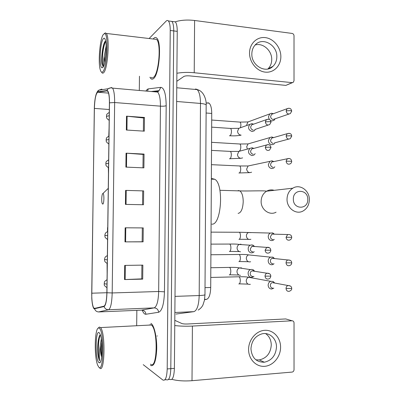 <?xml version="1.0" encoding="UTF-8"?>
<svg xmlns="http://www.w3.org/2000/svg" width="401" height="401" viewBox="0 0 401 401"><rect width="100%" height="100%" fill="white"/><g stroke="black" fill="none" stroke-linecap="round" stroke-linejoin="round"><path stroke-width="0.6" d="M207.848 102.736L209.086 103.187C210.796 104.786 211.678 108.205 211.738 113.443L210.71 287.472C210.465 294.419 209.106 298.369 206.635 299.321L204.56 299.687M168.43 379.511L169.874 379.391C172.525 380.539 174.029 376.87 174.395 368.379L177.242 31.353C177.232 26.496 176.585 23.328 175.307 21.854L173.503 21.619M164.861 379.812L166.35 379.687C168.956 380.84 170.445 377.166 170.806 368.659L173.748 30.917C173.738 26.05 173.102 22.877 171.844 21.403L170.069 21.173M150.465 365.446C153.959 366.88 156.049 361.451 156.721 349.166C156.986 337.913 154.425 326.093 151.377 323.707L150.891 323.376L151.377 323.707C154.425 326.093 156.986 337.913 156.721 349.166C156.049 361.451 153.959 366.88 150.465 365.446L150.465 365.446M153.377 78.681C159.167 75.388 162.014 42.265 156.756 38.125C155.829 37.208 154.841 37.268 153.784 38.306L153.192 39.007L153.784 38.306C154.841 37.268 155.829 37.208 156.756 38.125C162.014 42.265 159.167 75.388 153.377 78.681C152.45 79.388 151.593 79.353 150.806 78.576C151.593 79.353 152.45 79.388 153.377 78.681M94.17 308.509L93.894 308.254C92.451 305.863 91.729 300.845 91.724 293.201L94.385 108.405C94.736 99.102 95.844 93.704 97.714 92.205L106.957 90.867L107.784 91.333C108.887 93.092 109.428 96.942 109.408 102.892L106.877 292.705C106.631 300.67 105.689 305.156 104.044 306.163L94.17 308.509M94.165 308.855L104.054 306.539C105.739 305.512 106.706 300.915 106.957 292.745L109.488 102.821C109.453 94.937 108.616 90.826 106.972 90.496L97.729 91.859C97.057 92.009 96.415 93.217 95.809 95.488C94.922 99.077 94.42 103.403 94.32 108.46L91.759 298.159C92.145 304.153 92.947 307.717 94.165 308.855M166.35 379.687C168.956 380.84 170.445 377.166 170.806 368.659L173.748 30.917C173.738 26.05 173.102 22.877 171.844 21.403L175.307 21.854M149.884 77.223L150.806 78.576L149.884 77.223M139.463 76.225L139.302 90.466M136.851 310.344L136.681 325.411M143.237 364.664L162.806 379.983C165.377 381.145 166.841 377.466 167.202 368.94L170.235 30.481C170.23 25.599 169.603 22.426 168.365 20.947C167.683 20.261 166.936 20.316 166.134 21.123L149.112 38.521M126.495 116.17L144.45 117.458L144.3 131.167L126.33 130.024L126.495 116.17L127.112 116.225L126.947 130.064M125.147 227.798L143.257 227.913L143.107 241.843L124.977 241.878L125.147 227.798M124.696 265.407L142.856 265.126L142.706 279.131L124.526 279.562L124.696 265.407M126.049 153.177L144.054 154.079L143.904 167.864L125.879 167.107L126.049 153.177L126.666 153.217L126.5 167.137M125.598 190.39L143.658 190.901L143.508 204.756L125.433 204.39L125.598 190.39L126.22 190.41L126.049 204.405M109.067 128.195L108.781 136.175M107.563 227.578L107.508 231.598M107.403 239.342L107.578 240.099M107.082 263.422L107.132 273.607M108.36 167.633L108.465 173.573M143.658 190.901L126.22 190.41M144.054 154.079L143.107 154.46M142.962 167.824L143.107 154.42L126.666 153.217M142.706 279.131L141.759 278.845M141.904 265.141L141.759 278.875L124.526 279.562M143.107 241.843L142.16 241.758M142.31 227.908L142.16 241.768L124.977 241.878M144.45 117.458L143.498 118.034M143.357 131.107L143.503 117.969L127.112 116.225M142.711 191.066L142.561 204.736M280.59 347.191C280.645 356.7 273.292 365.672 264.715 366.313C256.144 367.1 248.495 359.171 248.59 349.416C248.56 339.672 256.244 330.72 264.79 330.314C273.337 329.767 280.66 337.672 280.59 347.191M250.951 348.8C251.813 357.807 256.274 362.283 264.339 362.223C271.758 360.489 275.808 355.426 276.479 347.03C276.68 338.73 269.547 332.058 262.179 333.792C255.302 335.853 251.557 340.855 250.951 348.8M265.622 333.602C269.272 336.223 271.156 340.023 271.282 345C270.61 353.251 266.615 358.223 259.297 359.918L255.868 359.817M171.849 379.346C177.427 380.81 184.149 381.261 192.009 380.699L292.113 372.078C293.281 371.837 293.918 371.045 294.033 369.697L294.033 322.895C293.918 321.567 293.276 320.865 292.108 320.795L285.718 318.935L187.688 323.988C184.986 324.078 183.051 323.928 181.884 323.532L174.801 320.324M174.756 325.542C180.114 326.198 185.999 326.374 192.405 326.073L292.108 320.795M99.273 328.213L98.491 328.003C94.711 328.168 94.045 356.374 97.618 365.02L98.736 367.06C103.859 373.647 104.425 330.97 99.273 328.213M99.613 367.902C104.786 374.684 105.719 332.339 100.501 327.582L99.348 327.056L98.28 328.083M150.475 364.128C157.418 370.559 158.3 329.512 151.322 324.99L150.876 324.69L148.716 325.121M157.067 336.203L157.207 335.782M99.744 335.271C97.964 339.306 97.358 345.592 97.914 354.133C98.34 357.371 98.917 359.607 99.638 360.845C99.067 357.316 99.283 352.148 100.285 345.356C100.265 350.324 100.706 354.258 101.613 357.156M100.285 345.356L101.308 338.915M101.709 356.379C101.047 352.369 101.052 347.627 101.724 342.138M98.796 362.534L99.573 362.825C102.435 362.815 102.952 340.91 100.24 334.479L99.212 332.72C95.443 329.081 95.017 359.226 98.796 362.534M99.638 360.845C97.804 357.311 97.769 339.667 100.4 334.94M97.914 354.133C97.408 347.928 98.11 338.83 99.633 335.447M307.762 199.452C308.133 188.976 293.026 188.46 293.337 199.081C293.021 209.698 308.158 209.959 307.762 199.452M287.026 199.162C287.196 194.244 289.131 190.585 292.845 188.179C299.893 183.608 309.652 190.545 309.346 199.733C309.166 204.906 307.061 208.67 303.031 211.021C296.088 215.031 286.74 208.194 287.026 199.162M102.887 193.518C101.824 193.538 101.283 201.112 102.175 203.427L102.741 204.119C104.155 204.169 104.33 193.056 102.912 193.513L102.887 193.518M211.788 224.144C221.302 225.633 224.179 184.445 214.821 179.282L212.059 178.595L211.352 178.811M274.71 283.051L273.171 281.482L270.715 281.317C269.111 281.988 268.254 283.281 268.149 285.191C268.359 287.582 269.527 288.865 271.657 289.036L273.813 288.134M274.419 283.001L272.209 282.59C271.041 283.076 270.419 284.013 270.339 285.402C270.495 287.136 271.342 288.063 272.88 288.189M274.58 258.57L272.931 257.141L270.53 257.151C269.061 257.858 268.279 259.101 268.194 260.891C268.399 263.277 269.567 264.57 271.693 264.775L272.795 264.555L274.048 263.713M272.926 258.129L272.078 258.304C271.011 258.81 270.444 259.718 270.379 261.016C270.535 262.745 271.377 263.683 272.921 263.833M274.249 258.535L272.931 257.141M274.419 234.169L272.685 232.906L270.359 233.071C269.016 233.798 268.309 235.001 268.234 236.67C268.444 239.051 269.612 240.359 271.733 240.595L273.046 240.309L274.274 239.367M272.961 233.878L271.963 234.104L270.419 236.715C270.575 238.44 271.417 239.392 272.956 239.562M274.053 234.159L272.685 232.906M273.808 161.573L271.968 160.811L269.948 161.347L268.364 164.52C268.575 166.886 269.733 168.235 271.843 168.56L273.688 168.054L274.83 166.801M273.066 161.628L271.693 162.019L270.54 164.32C270.69 166.034 271.532 167.011 273.061 167.252M273.377 161.663L271.968 160.811M273.587 137.588L271.748 136.982L269.843 137.598L268.409 140.631C268.615 142.997 269.773 144.355 271.883 144.716L273.868 144.139L274.981 142.776M271.748 136.982L273.001 137.708L271.622 138.15L270.58 140.355C270.73 142.069 271.567 143.052 273.096 143.317M273.362 113.709L271.547 113.242L269.753 113.924L268.449 116.831L269.292 119.413M272.921 113.869L271.567 114.365L270.62 116.475C270.77 118.18 271.607 119.177 273.131 119.463L288.915 114.064M270.625 120.576L271.918 120.952L274.038 120.305L275.106 118.841M254.74 271.297L253.176 269.748L251.658 269.402L250.49 269.637C246.72 270.926 247.723 277.682 251.638 277.382L253.953 276.384M254.374 271.236L252.815 270.69L251.973 270.86C250.861 271.377 250.264 272.304 250.194 273.637C250.349 275.392 251.216 276.339 252.795 276.474M254.615 246.51L252.941 245.126L251.733 244.901L250.334 245.217C246.78 246.67 247.938 253.091 251.708 252.851L253.026 252.56L254.239 251.673M252.886 246.084L251.878 246.314L250.274 248.981C250.424 250.735 251.292 251.688 252.871 251.848M254.209 246.48L252.941 245.126M253.838 148.4L252.023 147.743L249.893 148.4C247.567 151.733 248.269 154.129 251.998 155.588L254.064 154.971L255.166 153.633M253.322 148.54L251.633 148.997L250.575 151.227C250.725 152.961 251.587 153.954 253.151 154.21M253.622 124.16L251.803 123.658L249.828 124.395C247.678 127.698 248.425 130.059 252.074 131.483L254.274 130.791L255.342 129.338M253.101 124.34L251.602 124.871L250.65 126.997C250.8 128.731 251.658 129.734 253.221 130.014M280.855 56.671C280.911 65.804 273.708 73.077 265.317 72.135C256.926 71.333 249.442 62.345 249.532 53.012C249.502 43.659 257.021 36.471 265.387 37.624C273.753 38.641 280.921 47.554 280.855 56.671M251.838 53.914C251.342 65.599 265.753 73.889 272.971 66.32C275.477 63.864 276.765 60.701 276.83 56.827C277.367 45.027 262.46 36.591 255.262 44.887C253.041 47.293 251.898 50.3 251.838 53.914M255.131 45.022C262.845 42.451 272.018 50.606 271.728 59.599C271.662 63.413 270.389 66.526 267.913 68.947L267.863 68.992M176.891 73.258C182.164 72.34 187.944 72.17 194.224 72.746L292.128 82.636L293.352 82.255L294.018 80.701L294.018 35.794C293.903 34.501 293.276 33.714 292.134 33.433L194.6 20.481L194.224 72.746M175.202 21.839C180.666 20.085 187.132 19.629 194.6 20.481M292.494 82.631L285.848 85.393L189.553 75.879C186.906 75.689 185.001 75.889 183.848 76.481L176.821 81.293M103.333 34.466C99.879 38.722 97.889 63.052 100.345 70.05C101.022 72.18 101.844 72.731 102.821 71.704C107.273 67.889 108.801 32.321 104.42 33.669L103.333 34.466M101.854 72.626C102.41 73.358 103.017 73.368 103.674 72.656C107.779 69.283 109.974 37.273 106.295 33.448L105.358 32.862L104.21 33.704M150.966 77.328C151.708 78.06 152.52 78.09 153.388 77.418C158.821 74.275 161.468 43.283 156.545 39.403L154.29 39.138M103.493 66.365C103.142 64.962 103.398 61.594 104.255 56.255L104.711 62.536M104.255 56.255L106.13 45.975M105.167 60.26L106.145 50.215M102.877 67.363C105.493 65.027 107.288 45.554 105.348 39.94C104.776 38.12 104.085 37.734 103.273 38.787C99.879 42.807 98.932 68.581 102.195 67.779L102.877 67.363M105.353 41.118L105.318 41.158C102.801 43.503 101.017 58.03 101.949 64.03L103.207 66.716M103.313 66.721L103.012 66.386C101.443 64.075 102.596 46.827 105.689 41.413M101.949 64.03C101.247 58.746 102.651 45.754 105.152 41.348M204.61 299.397L206.635 299.321M205.011 287.642L210.71 287.472M206.114 113.007L211.738 113.443M174.395 368.379L167.202 368.94M177.242 31.353L170.235 30.481M175.994 314.053L193.833 311.657L174.866 312.494M193.833 311.657C197.061 310.524 198.851 305.151 199.192 295.542L175.006 296.379M204.971 294.595L204.971 294.735C204.56 295.136 202.635 295.402 199.192 295.542L200.485 103.443L176.651 101.473M206.164 105.252L206.164 105.012C205.768 104.285 203.873 103.759 200.485 103.443C200.42 96.39 199.307 91.779 197.157 89.613L195.412 88.987M196.425 89.147L199.202 90.38M91.724 293.201L106.877 292.73M145.879 91.042L147.307 89.318L148.3 88.882L160.786 87.353C164.184 87.779 165.979 93.884 166.179 105.674L164.465 291.823C164.044 304.038 162.094 310.855 158.626 312.269L145.929 314.244C144.591 314.384 143.357 313.021 142.24 310.153M109.488 102.821L114.646 102.536L112.185 292.951C111.869 302.945 110.656 308.544 108.531 309.747L98.536 311.943M141.373 310.153L154.114 307.883C156.821 306.68 158.34 301.221 158.666 291.497L160.45 106.16C160.42 98.932 159.493 94.235 157.668 92.07L156.265 91.468L153.758 91.729M94.651 308.95C95.388 310.905 96.786 311.903 98.841 311.938L141.703 310.143C144.185 310.294 145.593 311.662 145.929 314.244M164.465 291.823L158.666 291.497L112.185 292.951L106.957 292.745M106.972 90.496L108.09 88.736L111.463 87.543L112.556 88.13C113.969 90.315 114.666 95.117 114.646 102.536L160.45 106.16C163.167 106.32 165.072 106.155 166.179 105.674M158.626 312.269C158.255 309.512 156.751 308.048 154.114 307.883L108.531 309.747C106.34 309.702 104.846 308.635 104.054 306.539M97.729 91.859L98.771 90.215L101.934 89.102L100.997 89.859M156.661 91.483L159.052 90.666L160.786 87.353M147.473 91.177L148.3 88.882M106.957 90.867L107.242 90.892M97.714 92.205L108.541 93.117M94.385 108.405L109.318 109.518M125.769 227.798L125.603 241.873M125.318 265.397L125.147 279.542M192.405 326.073L192.009 380.699M237.613 190.831L238.44 190.545L239.878 190.901C241.983 192.55 243.096 196.089 243.217 201.523C242.876 208.595 241.257 212.54 238.349 213.362L238.109 213.357M274.199 190.325C271.552 189.538 269.011 189.828 266.585 191.197C263.111 193.417 261.292 196.791 261.131 201.312C260.845 209.613 269.572 215.893 276.078 212.204M107.052 279.692C105.007 281.011 104.135 281.868 104.43 282.269L104.26 283.803L106.992 284.073M290.364 286.008L287.978 285.512C290.429 285.587 291.672 286.575 291.712 288.474L286.043 288.474C286.319 290.655 287.427 291.592 289.357 291.276C291.136 290.489 291.923 289.552 291.712 288.474L291.712 288.434M238.78 283.948C239.648 283.948 240.159 282.916 240.299 280.85C240.284 278.775 239.863 277.417 239.036 276.775L238.324 276.79M251.527 277.823L248.65 277.302C247.141 277.918 246.339 279.116 246.234 280.885L246.239 281.116C246.68 283.627 248.054 284.695 250.354 284.319M272.209 282.59L287.978 285.512C286.765 286.028 286.124 287.011 286.043 288.474M107.373 255.572C104.325 257.342 105.438 257.282 104.766 258.089L104.586 259.607L107.318 259.773M290.224 260.319L287.818 259.973C291.482 259.913 291.607 261.888 291.717 262.845L286.053 262.825C286.374 265.101 287.532 266.033 289.537 265.617C290.951 265.116 291.677 264.194 291.717 262.845L291.717 262.82M238.866 261.622C239.738 261.547 240.244 260.475 240.384 258.409C240.374 256.409 239.973 255.096 239.181 254.48L238.47 254.485M251.332 255.176L248.51 254.886C247.131 255.537 246.394 256.695 246.309 258.349L246.314 258.58C246.81 261.201 248.249 262.264 250.635 261.758M272.078 258.304L287.818 259.973C286.71 260.51 286.119 261.462 286.053 262.825M107.588 239.417C103.724 236.821 105.428 236.605 104.826 235.482L107.638 235.552M286.068 237.277L287.672 234.53C291.402 234.289 291.577 236.229 291.717 237.312L286.068 237.277C286.429 239.643 287.637 240.565 289.702 240.044C291.021 239.502 291.692 238.59 291.717 237.312L291.717 237.302M238.951 239.367C239.823 239.222 240.324 238.114 240.47 236.039C240.465 234.109 240.084 232.851 239.327 232.254L238.615 232.249M251.101 232.615L248.384 232.55C247.121 233.222 246.455 234.334 246.384 235.888L246.389 236.114C246.936 238.846 248.44 239.898 250.906 239.262M108.541 167.713C104.631 164.991 106.395 164.766 105.794 163.773L108.601 163.392M289.427 158.495L287.301 158.761C288.926 158.235 290.189 158.495 291.091 159.538L291.727 161.262L286.108 161.177C286.595 163.788 287.933 164.691 290.129 163.879C291.131 163.352 291.667 162.475 291.727 161.262L291.727 161.302M238.921 173.006L239.212 173.016C240.079 172.666 240.58 171.443 240.72 169.357C240.73 167.628 240.405 166.5 239.743 165.969L239.056 165.934M250.289 165.513L248.104 165.974L246.615 169.152C247.322 172.179 248.991 173.197 251.617 172.194M271.693 162.019L287.301 158.761L286.108 161.177M108.856 143.989C104.937 141.222 106.716 140.992 106.115 140.034L108.917 139.508M289.176 133.297L287.206 133.683C291.196 132.786 291.407 134.606 291.733 136.094L290.204 135.764L286.119 135.999C286.645 138.681 288.023 139.573 290.244 138.676L291.733 136.15M239.297 151.042C240.159 150.621 240.665 149.362 240.806 147.272C240.816 145.603 240.505 144.515 239.878 144.004L239.207 143.964M250.008 143.352L248.039 143.924L246.685 146.746L247.377 149.012M271.622 138.15L287.206 133.683L286.119 135.999M109.172 120.35C105.242 117.538 107.032 117.308 106.435 116.375L109.232 115.704M288.92 108.21L287.116 108.696C288.76 108.024 290.063 108.195 291.021 109.207L291.733 111.017L290.209 110.606L286.134 110.907C286.7 113.658 288.108 114.546 290.349 113.568L291.733 111.092M240.475 127.633L240.891 125.257C240.901 123.648 240.61 122.596 240.009 122.104L239.352 122.054M249.748 121.292L247.988 121.939L246.76 124.641L246.841 125.463M271.567 114.365L287.116 108.696L286.134 110.907M269.512 273.703L266.896 273.206C270.464 273.121 270.73 275.131 270.805 276.139L265.041 276.134C265.357 278.424 266.54 279.362 268.585 278.951C269.813 278.705 270.555 277.768 270.805 276.139L270.805 276.104M229.257 274.901C230.139 274.865 230.65 273.768 230.801 271.597C230.791 269.477 230.38 268.079 229.567 267.402L228.816 267.412M241.527 267.853L239.347 267.923C237.778 268.665 236.991 269.968 236.981 271.838C237.282 274.033 238.44 275.206 240.45 275.362M251.973 270.86L266.896 273.206C265.733 273.758 265.116 274.73 265.041 276.134M269.392 247.703L266.765 247.382C268.309 247.086 269.492 247.482 270.314 248.57L270.85 250.214L265.096 250.189C265.457 252.58 266.695 253.507 268.805 252.981C269.943 252.685 270.625 251.763 270.85 250.214L270.85 250.199M229.367 251.522C230.244 251.412 230.755 250.269 230.906 248.099C230.901 246.054 230.51 244.71 229.733 244.059L228.981 244.059M241.006 244.184L239.212 244.46C237.783 245.227 237.071 246.485 237.076 248.234C237.377 250.424 238.53 251.612 240.535 251.793M251.878 246.314L266.765 247.382L265.096 250.189M268.64 144.656L266.399 145.022C268.008 144.395 269.302 144.591 270.289 145.623L271.016 147.468L269.387 147.162L265.302 147.367C265.848 150.099 267.267 150.992 269.557 150.044L271.016 147.523M229.427 158.771L229.788 158.786C230.665 158.37 231.176 157.067 231.322 154.876C231.332 153.122 231.016 151.964 230.38 151.413L229.668 151.372M241.111 150.791L238.856 151.408L237.457 154.596C237.753 156.776 238.896 158.019 240.891 158.315L242.63 157.884M251.633 148.997L266.399 145.022L265.302 147.367M268.389 119.167L266.344 119.663C267.968 118.962 269.277 119.112 270.274 120.115L271.056 122.019L269.427 121.618L265.352 121.894C265.943 124.701 267.392 125.588 269.708 124.551L271.056 122.089M229.417 135.764L229.893 135.794C230.77 135.307 231.277 133.964 231.427 131.769C231.437 130.074 231.141 128.962 230.535 128.43L229.838 128.385M240.806 127.618L238.811 128.33L237.547 131.388C237.843 133.563 238.991 134.816 240.976 135.137M251.602 124.871L266.344 119.663L265.352 121.894M285.848 85.393L292.128 82.636M206.089 102.937L209.086 103.187M198.194 310.083C200.395 308.695 201.979 307.001 202.941 304.996L204.44 300.359L204.971 294.735L206.164 105.012C206.655 102.766 204.981 91.172 197.157 89.613L176.766 87.764M93.894 308.254L96.345 308.158M151.172 91.503L159.052 90.666L157.668 92.07L112.556 88.13C111.017 87.674 109.528 87.874 108.09 88.736L98.771 90.215C97.538 90.576 96.055 94.21 95.929 95.062M168.365 20.947L171.844 21.403M264.339 362.223L259.297 359.918M98.491 328.003L99.348 327.056M100.486 361.777L99.573 362.825M151.322 324.99L100.501 327.582M219.913 190.3L239.878 190.901C249.247 191.247 263.337 190.37 266.585 191.197L292.845 188.179M214.821 179.282L211.352 179.152M102.912 193.513L108.27 188.34M106.947 287.667C102.636 284.625 104.877 284.414 104.175 283.748M248.069 284.124L239.267 283.858M210.771 277.442L239.036 276.775C243.467 276.655 246.675 276.83 248.65 277.302L270.715 281.317M273.978 282.71L273.171 281.482M107.267 263.497C103.573 261.156 105.042 260.63 104.501 259.572M248.349 261.703L239.297 261.527M210.906 254.755L239.181 254.48C243.557 254.384 246.67 254.52 248.51 254.886L270.53 257.151M248.645 239.347L239.327 239.272M211.036 232.134L239.327 232.254L270.359 233.071M287.672 234.53L271.963 234.104M104.826 235.477L105.097 234.004C105.774 233.207 104.656 233.267 107.694 231.527M249.597 172.646L239.402 172.951M211.437 164.676L239.743 165.969L248.104 165.974L269.948 161.347M105.794 163.713C106.476 162.58 104.606 162.295 108.646 159.849M211.568 142.325L239.878 144.004L248.039 143.924L269.843 137.598M106.115 139.959L106.43 138.425C106.13 138.089 106.977 137.317 108.962 136.109M288.64 139.107L274.54 142.896M211.698 120.034L240.009 122.104L247.988 121.939L269.753 113.924M272.86 113.874L271.547 113.242M106.435 116.28C107.137 115.037 105.298 114.826 109.278 112.445M238.956 275.021L229.743 274.79M210.826 267.733L229.567 267.402C234.199 267.277 237.462 267.452 239.347 267.923L250.49 269.637M253.913 270.941L253.176 269.748M239.282 251.547L229.788 251.412M210.966 244.119L229.733 244.059C234.309 243.958 237.467 244.089 239.212 244.46L250.334 245.217M240.75 158.305L229.958 158.721M211.517 150.39L230.38 151.413L238.856 151.408L249.893 148.4M253.156 148.525L252.003 147.743M241.141 135.142C237.838 135.804 234.124 136.009 229.999 135.754M211.658 127.137L230.535 128.43L238.811 128.33L249.828 124.395M253.026 124.34L251.803 123.658M268.119 125.077L254.825 129.508M272.971 66.32L267.913 68.947M103.207 66.902L102.195 67.779M156.545 39.403L106.295 33.448M104.42 33.669L105.358 32.862"/></g></svg>
